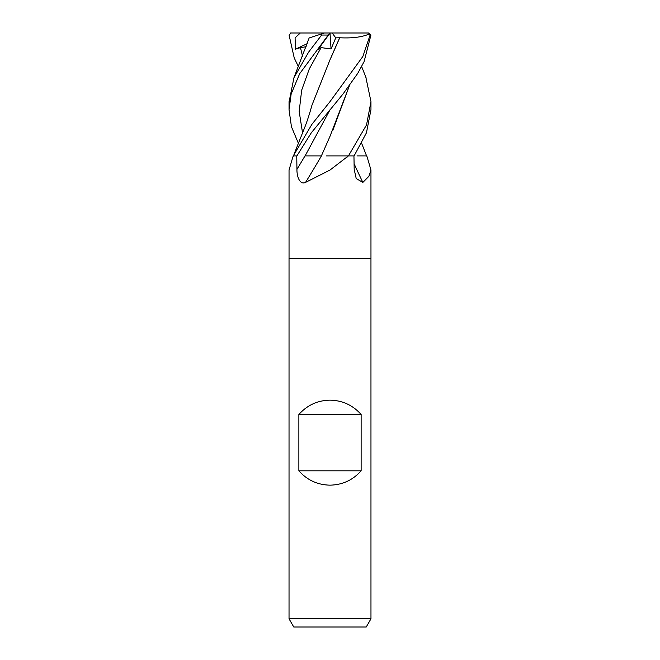 <?xml version="1.0" encoding="UTF-8"?>
<svg xmlns="http://www.w3.org/2000/svg" width="660" height="660" viewBox="0 0 660 660"><rect width="100%" height="100%" fill="white"/><g stroke="black" fill="none" stroke-linecap="round" stroke-linejoin="round"><path stroke-width="0.99" d="M298.37 143.261L291.448 126.753L289.039 109.684L291.151 94.009L299.673 73.706L328.226 35.046L329.934 33L368.519 33L370.103 35.046L362.86 56.471L330 101.632L311.866 124.385L293.304 155.9A689.593 565.538 63.4 0 1 292.834 157.039L289.039 170.049L289.039 258.308L370.961 258.308L370.969 618.808L289.03 618.808L293.766 627L366.234 627L370.969 618.808M357.01 155.9L366.696 155.9A689.593 565.538 -63.4 0 0 367.166 157.039L370.961 170.049L368.907 176.294L362.868 182.407L356.218 178.563L354.181 169.381L353.95 155.9L348.406 155.9L330 170.049L305.547 182.407C299.516 185.229 296.802 175.931 296.934 169.381L296.761 155.9L293.403 155.9L292.834 157.039M289.03 618.808L289.03 258.308L370.969 258.308L370.961 170.049M298.873 470.819L298.873 414.488C307.164 405.19 317.542 400.414 330 400.15C342.457 400.414 352.836 405.19 361.127 414.488L361.127 470.819C352.836 480.117 342.457 484.894 330 485.158C317.542 484.894 307.164 480.117 298.873 470.819L361.127 470.819M321.469 155.9L304.986 155.9A690.302 353.1 -72.6 0 1 296.934 169.381M326.287 155.9L348.406 155.9M321.428 155.9A693.52 354.742 -72.6 0 1 305.547 182.407M347.878 155.9A689.593 352.737 -72.6 0 1 347.218 157.039M354.073 163.63A693.52 568.755 -63.4 0 0 362.868 182.407M298.873 414.488L361.127 414.488M361.63 143.261L366.58 155.9M293.42 155.9L296.885 155.9L311.305 132.792L343.192 93.786L357.671 73.483L364.081 61.66L370.928 35.046L368.519 33M370.103 35.046L370.928 35.046M365.822 77.113L370.969 101.615L366.548 124.872L348.43 155.9L354.106 155.9L366.448 132.792L370.961 109.684L370.961 101.632M290.573 33L300.308 33L295.086 37.867L295.441 49.186L300.473 47.611L306.199 46.744M298.37 66.511L294.236 57.981L289.072 35.046L291.085 33M293.972 77.632L309.144 37.967L320.925 34.139L321.618 35.046L308.624 52.115L293.972 77.632L289.039 102.16M349.297 85.998L332.83 130.309M330.66 134.896L329.431 137.544M349.322 85.957L330.124 136.042L321.387 155.9M330.058 33L318.326 49.186L321.106 47.611L331.056 48.964L335.758 37.859L339.743 37.744L330.676 58.328M300.308 33L330.586 33M339.702 37.703L330.124 59.466L311.965 105.171C309.383 114.601 306.611 122.908 303.658 130.094L293.972 154.432M339.76 37.752C352.382 38.412 362.365 37.1 369.715 33.817M295.441 49.186L307.279 43.642M330.008 33.074L331.056 48.964M335.758 37.859L332.161 33M321.618 35.046L328.226 35.046M324.423 33L320.925 34.139M299.161 33L299.17 33.652M300.473 47.611L302.552 56.347M330.231 109.403L305.101 155.9M321.106 47.611L309.301 68.912L301.661 90.214L299.178 111.523L302.544 132.825M329.992 33L329.587 33.652M366.028 77.632L361.63 66.511M289.039 109.684L289.039 101.632"/></g></svg>
